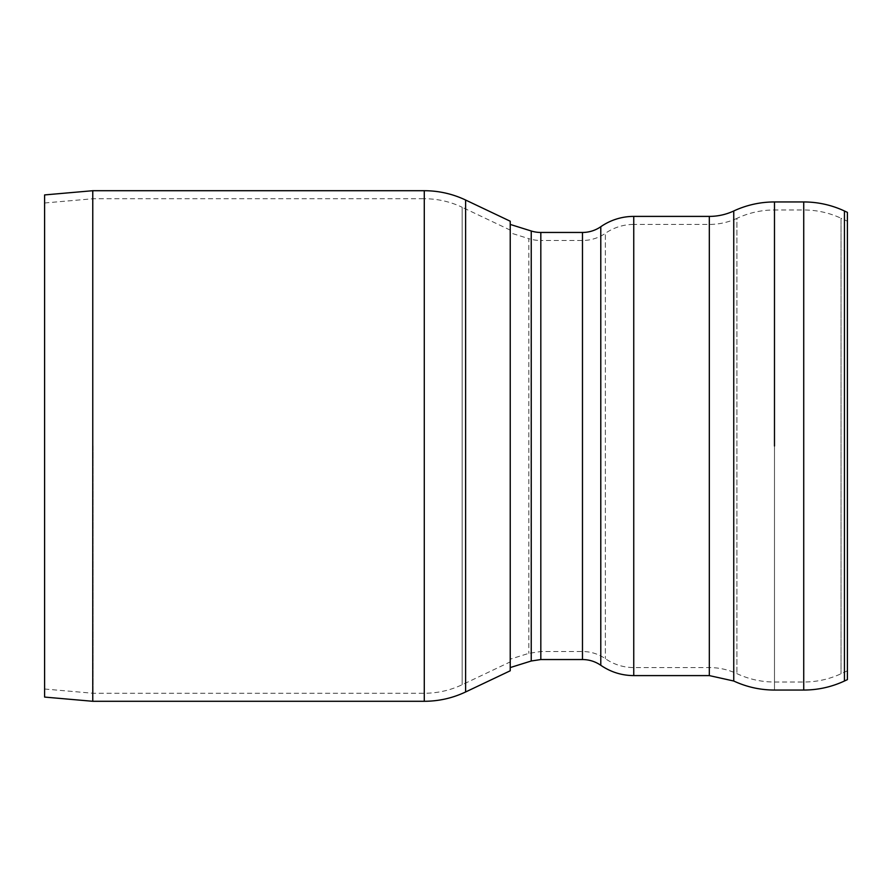 <?xml version="1.0" encoding="UTF-8"?>
<svg xmlns="http://www.w3.org/2000/svg" width="892" height="892" viewBox="0 0 892 892"><rect width="100%" height="100%" fill="white"/><g stroke="black" fill="none" stroke-linecap="round" stroke-linejoin="round"><path stroke-width="0.67" stroke-dasharray="4.46 3.34" d="M774.479 201.949L774.479 690.051L774.479 201.949M510.224 221.216L510.224 670.784M847.4 221.216L847.4 670.784L847.4 221.216L841.044 218.25L841.044 673.75L841.044 218.25A88.308 88.308 0 0 0 803.725 209.977L803.725 682.023L803.725 209.977L774.479 209.977L774.479 682.023L774.479 209.977A88.308 88.308 0 0 0 736.915 218.362L736.915 673.638L736.915 218.362A65.83 65.83 0 0 1 709.318 224.427L633.755 224.427L633.755 667.573L633.755 224.427A49.774 49.774 0 0 0 605.367 233.314L605.367 658.686L605.367 233.314A40.14 40.14 0 0 1 582.476 240.483L540.82 240.483L540.82 651.517L540.82 240.483A40.14 40.14 0 0 1 528.845 238.655L528.845 653.345L528.845 238.655L510.224 232.834M847.4 212.363L847.4 679.637M93.114 446L93.114 693.262L93.114 446M44.6 194.924L44.6 697.076M44.6 202.986L93.114 198.738L424.28 198.738L424.28 693.262L424.28 198.738A88.308 88.308 0 0 1 462.168 207.279L462.168 684.721L462.168 207.279L510.224 230.103M92.768 190.71L92.768 701.29M803.725 201.949L803.725 690.051M733.748 210.98L733.748 681.02M709.318 216.399L709.318 675.601M633.755 216.399L633.755 675.601M600.784 226.724L600.784 665.276M582.476 232.455L582.476 659.545M540.82 232.455L540.82 659.545M531.231 230.995L531.231 661.005M582.476 446L582.476 651.517L582.476 446M709.318 446L709.318 667.573L709.318 446M844.434 210.98L844.434 681.02M465.613 200.031L465.613 691.969M424.28 190.71L424.28 701.29M847.4 670.784L841.044 673.75C829.203 679.236 816.76 681.99 803.725 682.023L774.479 682.023C761.344 681.99 748.823 679.191 736.915 673.638C728.162 669.624 718.952 667.595 709.318 667.573L633.755 667.573C623.385 667.506 613.93 664.54 605.367 658.686C598.465 653.97 590.838 651.573 582.476 651.517L540.82 651.517L528.845 653.345L510.224 659.166M44.6 689.014L93.114 693.262L424.28 693.262C437.548 693.229 450.181 690.375 462.168 684.721L510.224 661.897"/><path stroke-width="1.34" d="M774.479 446L774.479 201.949L774.479 446M733.748 210.98A57.802 57.802 0 0 1 709.318 216.399L709.318 675.601L733.748 681.02L733.748 210.98A96.336 96.336 0 0 1 774.479 201.949L803.725 201.949A96.336 96.336 0 0 1 844.434 210.98L844.434 681.02L847.4 679.637L847.4 212.363L844.434 210.98M600.784 226.724A32.112 32.112 0 0 1 582.476 232.455L582.476 659.545C589.166 659.589 595.265 661.507 600.784 665.276L600.784 226.724A57.802 57.802 0 0 1 633.755 216.399L633.755 675.601L709.318 675.601M582.476 659.545L540.82 659.545L540.82 232.455A32.112 32.112 0 0 1 531.231 230.995L510.224 224.427M424.28 701.29C438.752 701.246 452.534 698.146 465.613 691.969L510.224 670.784L510.224 221.216L465.613 200.031A96.336 96.336 0 0 0 424.28 190.71L92.768 190.71L92.768 701.29L424.28 701.29L424.28 190.71M92.768 701.29L44.6 697.076L44.6 194.924L92.768 190.71M733.748 681.02C746.671 687.007 760.24 690.018 774.479 690.051L803.725 690.051L803.725 201.949M540.82 659.545L531.231 661.005L531.231 230.995M465.613 691.969L465.613 200.031M709.318 216.399L633.755 216.399M600.784 665.276C610.73 672.077 621.713 675.512 633.755 675.601M582.476 232.455L540.82 232.455M531.231 661.005L510.224 667.573M803.725 690.051C817.953 690.018 831.522 687.007 844.434 681.02"/></g></svg>
